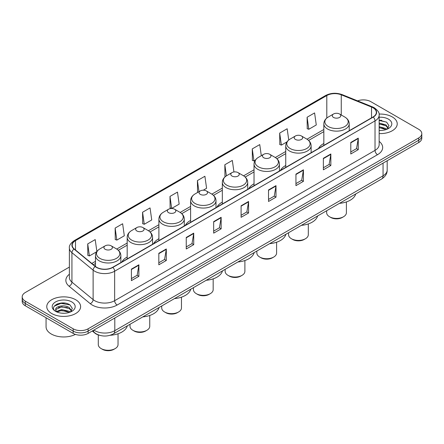 <?xml version="1.0" encoding="UTF-8"?>
<svg xmlns="http://www.w3.org/2000/svg" width="444" height="444" viewBox="0 0 444 444"><rect width="100%" height="100%" fill="white"/><g stroke="black" fill="none" stroke-linecap="round" stroke-linejoin="round"><path stroke-width="0.67" d="M127.184 257.032A18.687 10.789 0 0 0 121.928 261.954M158.897 238.722A18.687 10.789 0 0 0 153.635 243.651M190.609 220.413A18.687 10.789 0 0 0 185.348 225.341M222.322 202.103A18.687 10.789 0 0 0 217.061 207.032M254.035 183.799A18.687 10.789 0 0 0 248.773 188.722M285.742 165.49A18.687 10.789 0 0 0 280.486 170.413M323.837 143.495A18.687 10.789 0 0 0 318.576 148.418M99.967 335.398A10.578 6.105 180 0 1 94.922 333.161L92.291 330.996M65.102 303.135A14.103 8.142 0 0 0 56.849 304.118M381.718 120.341A14.103 8.142 0 0 0 379.154 120.324M69.381 267.077L25.297 292.529A10.578 6.105 0 0 0 22.2 296.847L22.2 301.454A10.578 6.105 0 0 0 25.297 305.772L73.166 333.405A10.578 6.105 0 0 0 88.123 333.405L418.703 142.546A10.578 6.105 0 0 0 421.8 138.228L421.8 135.925A10.578 6.105 0 0 1 418.703 140.243A10.578 6.105 0 0 0 421.8 135.925L421.8 133.622A10.578 6.105 0 0 0 418.703 129.304L370.834 101.67A10.578 6.105 0 0 0 357.592 100.866M22.2 296.847A10.578 6.105 0 0 0 25.297 301.165L73.166 328.799A10.578 6.105 0 0 0 88.123 328.799L88.123 331.102L418.703 140.243L88.123 331.102A10.578 6.105 0 0 1 73.166 331.102A10.578 6.105 0 0 0 88.123 331.102L88.123 333.405M25.297 301.165L25.297 303.468L73.166 331.102L25.297 303.468A10.578 6.105 0 0 1 22.2 299.151A10.578 6.105 0 0 0 25.297 303.468L25.297 305.772M392.274 116.927A16.922 9.768 0 0 0 379.076 114.091A16.922 9.768 0 0 1 392.274 116.927A16.922 9.768 0 0 1 397.23 123.837A16.922 9.768 0 0 0 392.274 116.927M75.658 299.722A16.922 9.768 0 0 0 57.215 297.608A16.922 9.768 0 0 0 46.77 306.632A16.922 9.768 0 0 0 51.726 313.542A16.922 9.768 0 0 0 70.169 315.662A16.922 9.768 0 0 0 80.614 306.632A16.922 9.768 0 0 0 75.658 299.722A16.922 9.768 0 0 0 57.215 297.608A16.922 9.768 0 0 0 46.77 306.632A16.922 9.768 0 0 0 51.726 313.542A16.922 9.768 0 0 0 70.169 315.662A16.922 9.768 0 0 0 80.614 306.632A16.922 9.768 0 0 0 75.658 299.722M373.027 107.77A11.283 6.516 180 0 1 376.334 112.376A11.283 6.516 180 0 1 373.027 116.983L112.654 267.31A11.283 6.516 180 0 1 95.432 266.439L74.242 248.967A11.283 6.516 180 0 1 72.206 245.232A11.283 6.516 180 0 1 75.508 240.626L326.806 95.538A11.283 6.516 180 0 1 341.258 94.805L371.523 107.043A11.283 6.516 180 0 1 373.027 107.77M373.226 107.659A11.566 6.677 0 0 0 371.684 106.91L341.419 94.672A11.566 6.677 0 0 0 326.612 95.421L75.308 240.509A11.566 6.677 0 0 0 74.015 249.062L95.205 266.533A11.566 6.677 0 0 0 112.854 267.427L373.226 117.099A11.566 6.677 0 0 0 373.226 107.659M131.402 269.125L131.402 280.636L138.883 276.318L138.883 264.807L131.402 269.125M131.402 278.593L137.163 275.269L138.85 265.19A2.819 1.626 -120 0 0 138.883 264.807M137.113 275.297L138.883 276.318M158.824 253.291L158.824 264.807L166.306 260.489L166.306 248.973L158.824 253.291M158.824 262.765L164.585 259.435L166.272 249.356A2.819 1.626 -120 0 0 166.306 248.973M164.535 259.468L166.306 260.489M186.247 237.457L186.247 248.973L193.728 244.655L193.728 233.139L186.247 237.457M186.247 246.931L192.008 243.606L193.701 233.522A2.819 1.626 -120 0 0 193.728 233.139M191.958 243.634L193.728 244.655M213.675 221.623L213.675 233.139L221.151 228.821L221.151 217.305L213.675 221.623M213.675 231.096L219.436 227.772L221.123 217.688A2.819 1.626 -120 0 0 221.151 217.305M219.38 227.8L221.151 228.821M350.793 142.457L350.793 153.974L358.269 149.656L358.269 138.14L350.793 142.457M350.793 151.931L356.554 148.607L358.241 138.522A2.819 1.626 -120 0 0 358.269 138.14M356.499 148.635L358.269 149.656M323.365 158.292L323.365 169.808L330.847 165.49L330.847 153.974L323.365 158.292M323.365 167.765L329.126 164.441L330.819 154.357A2.819 1.626 -120 0 0 330.847 153.974M329.076 164.469L330.847 165.49M295.943 174.126L295.943 185.642L303.424 181.324L303.424 169.808L295.943 174.126M295.943 183.6L301.704 180.27L303.391 170.191A2.819 1.626 -120 0 0 303.424 169.808M301.654 180.303L303.424 181.324M268.52 189.96L268.52 201.476L276.002 197.158L276.002 185.642L268.52 189.96M268.52 199.428L274.281 196.104L275.968 186.025A2.819 1.626 -120 0 0 276.002 185.642M274.231 196.131L276.002 197.158M241.098 205.794L241.098 217.305L248.573 212.987L248.573 201.476L241.098 205.794M241.098 215.262L246.858 211.938L248.546 201.854A2.819 1.626 -120 0 0 248.573 201.476M246.809 211.966L248.573 212.987M379.154 133.583A16.922 9.768 0 0 0 397.23 123.837A16.922 9.768 0 0 1 379.154 133.583M88.123 328.799L418.703 137.94A10.578 6.105 0 0 0 421.8 133.622M142.574 212.238L144.261 224.27L151.737 219.952L150.05 207.92L142.574 212.238L142.691 223.687M115.146 228.072L116.839 240.104L124.314 235.786L122.627 223.754L115.146 228.072L115.268 239.516M96.875 251.52L95.205 239.588L87.723 243.906L87.845 255.35M233.938 171.967L232.323 160.423L224.842 164.741L224.964 176.185M261.305 155.694L259.746 144.589L252.264 148.907L252.386 160.356M288.744 140.004L287.168 128.76L279.687 133.078L279.809 144.522M307.115 117.244L308.802 129.276L316.278 124.958L314.591 112.926L307.115 117.244L307.231 128.688M169.997 196.409L171.684 208.436L179.165 204.118L177.472 192.091L169.997 196.409L170.113 207.853M203.285 190.193L206.588 188.289L204.895 176.257L197.419 180.575L197.541 192.019M198.052 192.213L197.419 191.975M197.419 180.575L198.979 191.68M225.585 176.418L224.842 176.14M224.842 164.741L226.401 175.852M252.264 148.907L253.951 160.939L255.306 160.156M253.951 160.939L252.264 160.306M279.687 133.078L281.379 145.105L287.018 141.847M281.379 145.105L279.687 144.478M308.802 129.276L307.115 128.643M171.684 208.436L169.997 207.809M144.261 224.27L142.574 223.643M116.839 240.104L115.146 239.471M87.723 243.906L89.41 255.938L96.748 251.704M89.41 255.938L87.723 255.306M379.154 130.342L381.069 130.458M379.154 126.69L385.947 128.532L386.879 129.282M379.154 127.6L386.114 129.565M379.154 123.032L385.947 124.875L388.234 128.038M379.154 123.948L385.947 125.791L388.056 128.277M379.154 130.436A11.494 6.638 0 0 0 388.439 128.527A11.494 6.638 0 0 0 388.439 119.142A11.494 6.638 0 0 0 379.154 117.233M387.151 129.171L388.95 125.635L386.674 122.2L379.154 120.146M379.154 120.496L386.519 122.094M379.154 124.154L383.971 124.786M379.154 127.811L383.971 128.438M326.656 210.739L326.656 212.732A9.873 5.7 0 0 0 329.548 216.761L330.797 217.482A8.109 4.684 0 0 0 342.263 217.482L343.512 216.761A9.873 5.7 0 0 0 346.403 212.732L346.403 201.926M330.797 217.482L329.548 216.761A9.873 5.7 0 0 0 343.512 216.761M333.538 117.444A4.229 2.442 0 0 0 339.521 117.444A4.229 2.442 0 0 0 339.521 113.991L344.777 117.022A11.661 6.732 0 0 1 344.777 126.54A11.661 6.732 0 0 1 328.288 126.54A11.661 6.732 0 0 1 328.288 117.022C325.413 118.726 323.931 120.996 323.837 123.821A12.693 7.326 0 0 0 327.555 128.999A12.693 7.326 0 0 0 341.386 130.586A12.693 7.326 0 0 0 349.223 123.821C349.128 120.996 347.646 118.726 344.777 117.022L339.521 113.991A4.229 2.442 0 0 0 333.538 113.991A4.229 2.442 0 0 0 333.538 117.444M339.438 203.358A19.392 11.194 0 0 0 355.705 193.973M288.567 232.734L288.567 234.726A9.873 5.7 0 0 0 291.458 238.755L292.701 239.471A8.109 4.684 0 0 0 304.173 239.471L305.416 238.755A9.873 5.7 0 0 0 308.308 234.726L308.308 223.92M292.701 239.471L291.458 238.755A9.873 5.7 0 0 0 305.416 238.755M295.443 139.438A4.229 2.442 0 0 0 301.426 139.438A4.229 2.442 0 0 0 301.426 135.981L306.682 139.016A11.661 6.732 0 0 1 306.682 148.535A11.661 6.732 0 0 1 290.193 148.535A11.661 6.732 0 0 1 290.193 139.016C287.324 140.72 285.836 142.985 285.742 145.81A12.693 7.326 0 0 0 289.46 150.993A12.693 7.326 0 0 0 303.296 152.581A12.693 7.326 0 0 0 311.127 145.81C311.039 142.985 309.551 140.72 306.682 139.016L301.426 135.981A4.229 2.442 0 0 0 295.443 135.981A4.229 2.442 0 0 0 295.443 139.438M301.343 225.352A19.392 11.194 0 0 0 317.61 215.962M256.854 251.043L256.854 253.03A9.873 5.7 0 0 0 259.746 257.065L260.989 257.781A8.109 4.684 0 0 0 272.461 257.781L273.704 257.065A9.873 5.7 0 0 0 276.595 253.03L276.595 242.23M260.989 257.781L259.746 257.065A9.873 5.7 0 0 0 273.704 257.065M263.736 157.748A4.229 2.442 0 0 0 269.719 157.748A4.229 2.442 0 0 0 269.719 154.29L274.969 157.326A11.661 6.732 0 0 1 274.969 166.844A11.661 6.732 0 0 1 258.48 166.844A11.661 6.732 0 0 1 258.48 157.326C255.611 159.03 254.129 161.294 254.035 164.119A12.693 7.326 0 0 0 257.753 169.303A12.693 7.326 0 0 0 271.584 170.89A12.693 7.326 0 0 0 279.42 164.119C279.326 161.294 277.844 159.03 274.969 157.326L269.719 154.29A4.229 2.442 0 0 0 263.736 154.29A4.229 2.442 0 0 0 263.736 157.748M269.636 243.662A19.392 11.194 0 0 0 285.897 234.271M225.141 269.347L225.141 271.339A9.873 5.7 0 0 0 228.033 275.369L229.282 276.09A8.109 4.684 0 0 0 240.748 276.09L241.997 275.369A9.873 5.7 0 0 0 244.888 271.339L244.888 260.539M229.282 276.09L228.033 275.369A9.873 5.7 0 0 0 241.997 275.369M232.023 176.052A4.229 2.442 0 0 0 238.006 176.052A4.229 2.442 0 0 0 238.006 172.599L243.257 175.635A11.661 6.732 0 0 1 243.257 185.154A11.661 6.732 0 0 1 226.767 185.154A11.661 6.732 0 0 1 226.767 175.635C223.898 177.339 222.416 179.604 222.322 182.429A12.693 7.326 0 0 0 226.04 187.612A12.693 7.326 0 0 0 239.871 189.2A12.693 7.326 0 0 0 247.708 182.429C247.613 179.604 246.131 177.339 243.257 175.635L238.006 172.599A4.229 2.442 0 0 0 232.023 172.599A4.229 2.442 0 0 0 232.023 176.052M237.923 261.971A19.392 11.194 0 0 0 254.184 252.581M193.429 287.656L193.429 289.649A9.873 5.7 0 0 0 196.32 293.678L197.569 294.4A8.109 4.684 0 0 0 209.035 294.4L210.284 293.678A9.873 5.7 0 0 0 213.176 289.649L213.176 278.849M197.569 294.4L196.32 293.678A9.873 5.7 0 0 0 210.284 293.678M200.311 194.361A4.229 2.442 0 0 0 206.294 194.361A4.229 2.442 0 0 0 206.294 190.909L211.549 193.939A11.661 6.732 0 0 1 211.549 203.463A11.661 6.732 0 0 1 195.055 203.463A11.661 6.732 0 0 1 195.055 193.939C192.185 195.649 190.704 197.913 190.609 200.738A12.693 7.326 0 0 0 194.328 205.916A12.693 7.326 0 0 0 208.158 207.509A12.693 7.326 0 0 0 215.995 200.738C215.901 197.913 214.419 195.649 211.549 193.939L206.294 190.909A4.229 2.442 0 0 0 200.311 190.909A4.229 2.442 0 0 0 200.311 194.361M206.21 280.281A19.392 11.194 0 0 0 222.472 270.89M161.716 305.966L161.716 307.958A9.873 5.7 0 0 0 164.607 311.988L165.856 312.709A8.109 4.684 0 0 0 177.323 312.709L178.571 311.988A9.873 5.7 0 0 0 181.463 307.958L181.463 297.153M165.856 312.709L164.607 311.988A9.873 5.7 0 0 0 178.571 311.988M168.598 212.67A4.229 2.442 0 0 0 174.581 212.67A4.229 2.442 0 0 0 174.581 209.218L179.837 212.249A11.661 6.732 0 0 1 179.837 221.772A11.661 6.732 0 0 1 163.348 221.772A11.661 6.732 0 0 1 163.348 212.249C160.473 213.958 158.991 216.222 158.897 219.047A12.693 7.326 0 0 0 162.615 224.226A12.693 7.326 0 0 0 176.446 225.818A12.693 7.326 0 0 0 184.282 219.047C184.188 216.222 182.706 213.958 179.837 212.249L174.581 209.218A4.229 2.442 0 0 0 168.598 209.218A4.229 2.442 0 0 0 168.598 212.67M174.498 298.59A19.392 11.194 0 0 0 190.765 289.199M130.009 324.275L130.009 326.268A9.873 5.7 0 0 0 132.9 330.297L134.144 331.019A8.109 4.684 0 0 0 145.615 331.019L146.859 330.297A9.873 5.7 0 0 0 149.75 326.268L149.75 315.462M134.144 331.019L132.9 330.297A9.873 5.7 0 0 0 146.859 330.297M136.885 230.98A4.229 2.442 0 0 0 142.868 230.98A4.229 2.442 0 0 0 142.868 227.528L148.124 230.558A11.661 6.732 0 0 1 148.124 240.076A11.661 6.732 0 0 1 131.635 240.076A11.661 6.732 0 0 1 131.635 230.558C128.76 232.262 127.278 234.526 127.184 237.351A12.693 7.326 0 0 0 130.902 242.535A12.693 7.326 0 0 0 144.738 244.122A12.693 7.326 0 0 0 152.57 237.351C152.475 234.526 150.993 232.262 148.124 230.558L142.868 227.528A4.229 2.442 0 0 0 136.885 227.528A4.229 2.442 0 0 0 136.885 230.98M142.785 316.894A19.392 11.194 0 0 0 159.052 307.509M98.296 334.948L98.296 344.577A9.873 5.7 0 0 0 101.188 348.607L102.431 349.323A8.109 4.684 0 0 0 113.903 349.323L115.146 348.607A9.873 5.7 0 0 0 118.037 344.577L118.037 333.771M102.431 349.323L101.188 348.607A9.873 5.7 0 0 0 115.146 348.607M105.178 249.289A4.229 2.442 0 0 0 111.161 249.289A4.229 2.442 0 0 0 111.161 245.832L116.411 248.868A11.661 6.732 0 0 1 116.411 258.386A11.661 6.732 0 0 1 99.922 258.386A11.661 6.732 0 0 1 99.922 248.868C97.053 250.571 95.571 252.836 95.477 255.661A12.693 7.326 0 0 0 99.19 260.844A12.693 7.326 0 0 0 113.026 262.432A12.693 7.326 0 0 0 120.862 255.661C120.768 252.836 119.286 250.571 116.411 248.868L111.161 245.832A4.229 2.442 0 0 0 105.178 245.832A4.229 2.442 0 0 0 105.178 249.289M110.118 335.276A19.392 11.194 0 0 0 127.339 325.813M46.065 317.76L46.065 326.784A17.627 10.179 0 0 0 51.227 333.982A17.627 10.179 0 0 0 75.402 334.393M61.766 313.175L64.452 313.253M56.493 311.488L61.627 309.529L69.325 311.333L70.257 312.082M56.965 311.982L61.627 310.445L69.497 312.36M56.577 311.843L55.75 309.912A7.97 4.601 0 0 0 57.037 312.043M71.617 310.839L69.325 307.675C64.541 304.107 54.701 306.31 55.75 309.912L55.722 309.562M55.772 310.029L55.994 309.435L61.627 306.787L69.325 308.591L71.434 311.078M70.529 311.966L72.333 308.43L70.052 305C61.988 299.201 47.652 306.843 55.933 311.527L56.344 311.777M71.823 301.942A11.494 6.638 0 0 0 55.561 301.942A11.494 6.638 0 0 0 55.561 311.327A11.494 6.638 0 0 0 71.823 311.327A11.494 6.638 0 0 0 71.823 301.942M54.251 306.149L61 303.38L69.897 304.895M58.469 307.498L61 307.037L67.355 307.581M58.469 311.155L61 310.695L67.355 311.238M93.906 330.064A14.103 8.142 0 0 0 94.855 330.669A14.103 8.142 0 0 0 114.796 330.669L383.05 175.796A14.103 8.142 0 0 0 387.185 170.041C387.285 173.537 385.42 176.534 381.59 179.026L113.337 333.899A7.054 4.074 60 0 0 114.796 330.669L114.796 318.004M383.05 163.131L383.05 175.796A7.054 4.074 60 0 1 381.59 179.026M93.334 330.397A7.054 4.718 129.5 0 0 94.566 332.689L92.424 330.924M418.703 142.546L418.703 137.94M73.166 333.405L73.166 328.799M379.154 141.392A17.627 10.179 180 0 1 377.517 154.695L117.144 305.022A3.524 2.037 60 0 1 114.646 300.705L375.025 150.377A14.103 8.142 0 0 0 379.154 144.622L379.154 115.14A14.103 8.142 180 0 1 375.025 120.896A3.524 2.037 -120 0 0 373.226 117.099M117.144 305.022A17.627 10.179 180 0 1 92.213 305.022A17.627 10.179 180 0 1 90.237 303.663L69.042 286.186A17.627 10.179 180 0 1 69.381 274.242M94.705 300.705A14.103 8.142 0 0 0 114.646 300.705L114.646 271.223A14.103 8.142 180 0 1 93.123 270.135L71.934 252.664A14.103 8.142 180 0 1 69.381 247.996L69.381 277.472A14.103 8.142 0 0 0 71.934 282.14L93.123 299.617A14.103 8.142 0 0 0 94.705 300.705M379.154 115.14C379.626 112.937 378.005 110.484 374.292 107.77L372.438 106.871A3.524 1.654 112 0 0 371.684 106.91M372.438 106.871L342.174 94.633C336.336 92.568 330.791 92.868 325.546 95.532A3.524 2.037 60 0 1 326.612 95.421M75.308 240.509A3.524 2.037 -120 0 0 74.242 240.62C70.585 243.251 68.964 245.71 69.381 247.996M74.015 249.062A3.524 2.359 129.5 0 0 71.934 252.664L71.934 282.14A3.524 2.359 -50.5 0 1 69.042 286.186M342.174 94.633A3.524 1.654 112 0 0 341.419 94.672M95.205 266.533A3.524 2.359 129.5 0 0 93.123 270.135L93.123 299.617A3.524 2.359 -50.5 0 1 90.237 303.663M112.854 267.427A3.524 2.037 60 0 1 114.646 271.223L375.025 120.896L375.025 150.377A3.524 2.037 60 0 0 377.517 154.695M75.508 240.626L75.508 250.011M371.523 107.043L371.523 117.854M341.258 94.805L341.258 114.99M349.689 130.458L349.223 130.27M326.806 95.538L326.806 118.037M323.837 129.493L307.009 139.211M285.742 151.487L275.297 157.52M254.035 169.797L243.584 175.83M222.322 188.106L211.871 194.133M190.609 206.41L180.159 212.443M158.897 224.72L148.451 230.752M127.184 243.029L116.739 249.062M95.477 261.338L91.814 263.453M241.098 206.155L248.546 201.854M268.52 190.326L275.968 186.025M295.943 174.492L303.391 170.191M323.365 158.658L330.819 154.357M350.793 142.824L358.241 138.522M213.675 221.989L221.123 217.688M186.247 237.823L193.701 233.522M158.824 253.657L166.272 249.356M131.402 269.486L138.85 265.19M113.337 333.899C107.664 336.752 101.987 336.752 96.315 333.899L94.566 332.689M387.185 170.041L387.185 160.745M325.546 95.532L74.242 240.62M323.837 131.64L308.613 140.426M285.742 153.635L276.906 158.736M254.035 171.939L245.193 177.045M222.322 190.248L213.481 195.354M190.609 208.558L181.768 213.664M158.897 226.867L150.055 231.973M127.184 245.177L118.348 250.277M95.477 263.486L93.345 264.713M349.223 130.725L349.223 123.821M323.837 145.382L323.837 123.821M333.538 113.991L328.288 117.022M311.127 152.719L311.127 145.81M285.742 167.377L285.742 145.81M295.443 135.981L290.193 139.016M279.42 171.029L279.42 164.119M254.035 185.686L254.035 164.119M263.736 154.29L258.48 157.326M247.708 189.338L247.708 182.429M222.322 203.996L222.322 182.429M232.023 172.599L226.767 175.635M215.995 207.648L215.995 200.738M190.609 222.3L190.609 200.738M200.311 190.909L195.055 193.939M184.282 225.957L184.282 219.047M158.897 240.609L158.897 219.047M168.598 209.218L163.348 212.249M152.57 244.261L152.57 237.351M127.184 258.919L127.184 237.351M136.885 227.528L131.635 230.558M120.862 262.571L120.862 255.661M95.477 266.472L95.477 255.661M105.178 245.832L99.922 248.868"/></g></svg>
